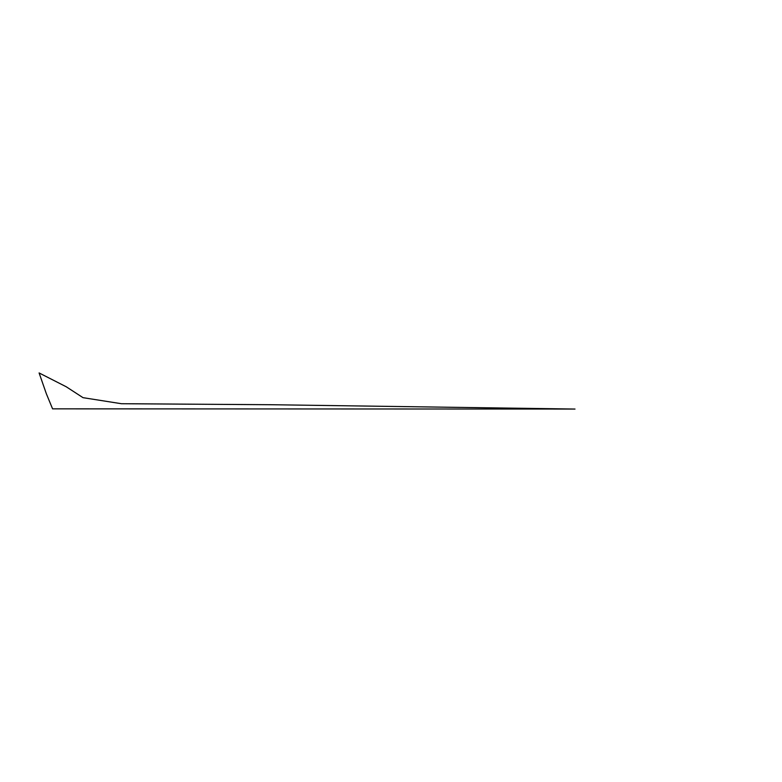 <?xml version="1.0" encoding="UTF-8"?>
<svg xmlns="http://www.w3.org/2000/svg" width="782" height="782" viewBox="0 0 782 782"><rect width="100%" height="100%" fill="white"/><g stroke="black" fill="none" stroke-linecap="round" stroke-linejoin="round"><path stroke-width="1.17" d="M575.005 409.054L272.175 404.734L121.415 403.717L83.019 397.667L66.216 386.758L39.1 372.946L46.363 393.786L52.58 408.849L575.005 409.054"/></g></svg>
